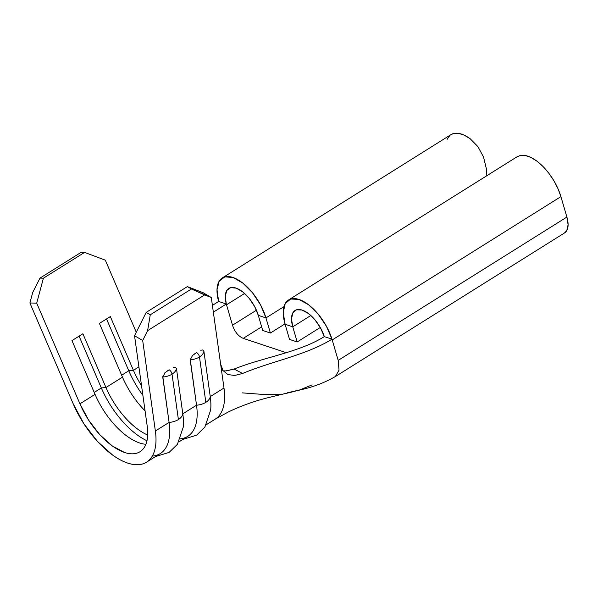 <?xml version="1.0" encoding="UTF-8"?>
<svg xmlns="http://www.w3.org/2000/svg" width="598" height="598" viewBox="0 0 598 598"><rect width="100%" height="100%" fill="white"/><g stroke="black" fill="none" stroke-linecap="round" stroke-linejoin="round"><path stroke-width="0.9" d="M192.616 355.347L190.171 359.832A13.41 7.976 -8 0 0 199.478 356.969A3.7 1.787 -122.1 0 0 196.622 352.588L194.597 353.874M190.201 359.009L196.533 405.205A13.41 7.976 -8 0 0 205.839 402.342L199.478 356.969A13.41 7.976 172 0 1 190.171 359.832L196.533 405.205L182.816 413.809A67.806 32.733 57.9 0 1 183.197 427.376A67.806 32.733 -122.1 0 0 182.816 413.809L176.455 368.428L175.251 367.15L173.3 367.464M165.168 372.547L162.731 377.032A13.41 7.976 -8 0 0 172.037 374.161A3.7 1.787 -122.1 0 0 169.182 369.788L167.156 371.074M162.753 376.209L169.092 422.405A13.41 7.976 -8 0 0 178.398 419.542L172.037 374.161A13.41 7.976 172 0 1 162.731 377.032L169.092 422.405L155.368 431.009A67.806 32.733 57.9 0 1 146.562 462.164A67.806 32.733 57.9 0 1 73.113 403.635L29.9 302.969L73.113 403.635L83.787 423.608L97.489 441.444L112.678 455.115C117.843 458.83 122.829 461.484 127.621 463.076C132.42 464.676 136.755 465.124 140.635 464.422C144.514 463.719 147.713 461.918 150.233 458.995C152.759 456.08 154.456 452.223 155.338 447.424C156.22 442.625 156.228 437.153 155.368 431.009L142.683 340.501L147.609 330.649L150.262 314.795L146.189 312.403L134.535 335.717L147.22 426.225A55.472 26.775 57.9 0 1 140.014 451.722A55.472 26.775 57.9 0 1 79.923 403.829L36.71 303.164L43.4 278.197L84.572 252.401L105.323 260.167L136.269 332.256L105.323 260.167L84.572 252.401L43.4 278.197L39.999 278.1L32.733 292.415L29.9 302.969L36.71 303.164L79.923 403.829L95.045 394.351L79.923 403.829L88.654 420.177L99.866 434.768L112.289 445.951L124.519 452.462C128.443 453.77 131.994 454.136 135.163 453.568C138.34 452.992 140.956 451.512 143.019 449.128C145.082 446.743 146.473 443.589 147.198 439.657L147.22 426.225L134.535 335.717L142.683 340.501L155.368 431.009L169.092 422.405A67.806 32.733 57.9 0 1 152.311 456.08M261.662 326.837L243.259 338.371L286.278 352.693L243.259 338.371C238.363 336.3 234.775 331.912 232.495 325.215L256.422 310.213L232.495 325.215L226.522 304.786L232.495 325.215C234.775 331.912 238.363 336.3 243.259 338.371L261.662 326.837M292.975 391.772L285.156 393.596M206.303 424.722L215.175 419.168A67.806 32.733 -122.1 0 0 218.973 415.857A67.806 32.733 -122.1 0 0 223.981 388.012L210.257 396.609A67.806 32.733 57.9 0 1 210.638 410.176A67.806 32.733 -122.1 0 0 210.257 396.609L203.896 351.228L202.7 349.95L200.741 350.264M178.862 441.922L187.727 436.368A67.806 32.733 -122.1 0 0 196.533 405.205L182.816 413.809A13.41 7.976 172 0 1 178.398 419.542A13.41 7.976 172 0 1 169.092 422.405A67.806 32.733 -122.1 0 1 160.279 453.568L146.562 462.164M138.9 366.866L133.414 370.312L110.338 316.566L99.418 323.406L122.485 377.151L105.966 387.511L82.898 333.766L71.969 340.606L95.045 394.351A55.472 26.775 -122.1 0 0 145.89 444.292A55.472 26.775 57.9 0 1 95.045 394.351L71.969 340.606L82.898 333.766L105.966 387.511L122.485 377.151A55.472 26.775 -122.1 0 0 145.067 410.848A55.472 26.775 57.9 0 1 122.485 377.151L99.418 323.406L110.338 316.566L133.414 370.312L138.9 366.866M141.539 385.71A55.472 26.775 57.9 0 1 133.414 370.312A55.472 26.775 -122.1 0 0 141.539 385.71M147.699 435.045A55.472 26.775 57.9 0 1 105.966 387.511A55.472 26.775 -122.1 0 0 147.699 435.045M284.992 323.877L270.386 333.034L262.724 330.485L258.306 315.363L265.961 317.912L270.386 333.034L284.992 323.877M226.291 303.986L213.351 312.178L226.291 303.986L226.515 304.771L226.291 303.986L218.636 301.444L212.402 305.406L218.629 301.437A37.906 18.299 57.9 0 1 222.284 277.95A37.906 18.299 57.9 0 1 245.853 285.665A37.906 18.299 57.9 0 1 265.961 317.912L283.99 306.617L265.961 317.912L270.386 333.034L262.724 330.485L258.306 315.363L265.961 317.912L260.571 304.928L252.461 292.714L242.84 283.108L233.16 277.539L224.863 276.852L219.197 281.142L217.014 289.768L218.636 301.444L226.298 303.993L225.282 296.189L226.814 290.449L230.664 287.631L236.262 288.154L242.781 291.936L249.239 298.417L254.688 306.632L258.306 315.363A25.579 12.349 57.9 0 0 244.732 293.603A25.579 12.349 57.9 0 0 228.832 288.4A25.579 12.349 57.9 0 0 226.298 303.993M244.582 293.469L226.522 304.786L244.582 293.469M225.566 370.947L234.08 369.063C263.292 357.312 298.955 352.506 324.318 336.614L331.972 339.156A37.906 18.299 57.9 0 0 288.528 299.994A37.906 18.299 57.9 0 0 285.111 324.28L289.529 339.402L297.191 341.951L320.274 327.487L297.191 341.951L289.529 339.402L285.111 324.28L292.766 326.829L297.191 341.951L292.766 326.829L291.518 318.891L292.811 312.918L296.466 309.801L301.938 310.011L308.404 313.502L314.914 319.773L320.491 327.876L324.31 336.607L331.972 339.156L326.381 326.164L318.136 314.07L308.471 304.674L298.828 299.396L290.665 299.022L285.201 303.612L283.25 312.477L285.111 324.28L292.766 326.829A25.579 12.349 57.9 0 1 295.076 310.444A25.579 12.349 57.9 0 1 324.31 336.607C298.955 352.506 263.292 357.312 234.08 369.063L242.586 373.473C271.597 361.289 306.774 354.958 331.98 339.163L332.204 339.941L331.98 339.163C306.774 354.958 271.597 361.289 242.586 373.473L234.648 375.477L227.853 374.527L223.039 370.611L220.632 364.107L223.981 388.012A67.806 32.733 57.9 0 1 218.973 415.857A67.806 32.733 57.9 0 1 215.452 418.989M310.833 315.512L292.766 326.829L310.833 315.512M516.822 156.93L520.372 155.443L525.35 155.51L531.009 157.476L537.034 161.236L543.081 166.573L548.792 173.188L553.86 180.686L557.979 188.654L560.917 196.63L566.889 217.059L560.917 196.63L332.211 339.956L338.184 360.385L566.889 217.059L568.1 224.788L566.792 230.566L564.497 232.951M215.19 419.153L228.286 412C240.194 406.244 252.991 401.587 266.671 398.036L303.851 389.044C315.438 386.218 326.149 381.92 335.979 376.164L564.669 232.854A24.653 11.9 -122.1 0 0 566.889 217.059L338.184 360.385L332.211 339.956L560.917 196.63A37.906 18.299 -122.1 0 0 520.372 155.443L517.046 156.788L288.528 299.994M450.892 134.685L453.673 133.496L458.561 133.369L464.168 135.148L470.17 138.736L477.892 146.577M447.117 139.349L449.786 135.529M486.48 175.947L486.331 168.629L483.543 157.057L477.907 146.6L470.17 138.736A37.906 18.299 -122.1 0 0 450.989 134.625L222.284 277.95M335.657 376.022L339.036 370.147L338.184 360.385M284.424 393.783L299.807 389.911L312.089 384.895M223.196 370.835L226.238 370.917L234.08 369.063L242.586 373.473L234.648 375.477L227.853 374.527L223.039 370.611C222.561 370.611 221.761 368.443 220.632 364.107L211.296 297.505L204.621 294.919L147.609 330.649L204.621 294.919L191.435 288.998L150.262 314.795L191.435 288.998L187.361 286.606L146.189 312.403L187.361 286.606L203.148 292.721L187.361 286.606L191.435 288.998L211.296 297.505L203.148 292.721L211.296 297.505L223.981 388.012L210.257 396.609A13.41 7.976 172 0 1 205.839 402.342A13.41 7.976 172 0 1 196.533 405.205A67.806 32.733 57.9 0 1 180.349 438.827M81.164 252.304L39.999 278.1L81.164 252.304L84.572 252.401L81.164 252.304M202.752 349.965L203.896 351.228A13.41 7.976 -8 0 1 199.478 356.969L205.839 402.342A13.41 7.976 -8 0 0 210.257 396.609L203.896 351.228A13.41 7.976 172 0 1 199.478 356.969A3.7 1.787 57.9 0 0 196.622 352.588L192.279 355.653M175.304 367.165L176.455 368.428A13.41 7.976 -8 0 1 172.037 374.161L178.398 419.542A13.41 7.976 -8 0 0 182.816 413.809L176.455 368.428A13.41 7.976 172 0 1 172.037 374.161A3.7 1.787 57.9 0 0 169.182 369.788L164.831 372.853M101.339 387.953L105.966 387.511L101.339 387.953L79.093 336.143L101.339 387.953A62.252 30.05 -122.1 0 0 146.973 440.763A62.252 30.05 57.9 0 1 101.339 387.953L94.215 392.423L101.339 387.953M128.779 370.76L133.414 370.312L128.779 370.76L106.541 318.943L128.779 370.76A62.252 30.05 -122.1 0 0 142.9 395.375A62.252 30.05 57.9 0 1 128.779 370.76L121.656 375.223L128.779 370.76M32.733 292.415L39.999 278.1L43.4 278.197L36.71 303.164L29.9 302.969L32.733 292.415M146.189 312.403L150.262 314.795L147.609 330.649L142.683 340.501L134.535 335.717L146.189 312.403M242.205 392.864L264.495 394.545L282.039 394.134M287.13 392.849L299.807 389.911M284.992 393.619L292.93 391.78M291.562 392.124L285.904 393.439M155.428 456.61L169.114 452.394L177.419 444.292L183.205 427.286M182.876 439.41L196.563 435.195L204.86 427.092L210.646 410.086"/></g></svg>

